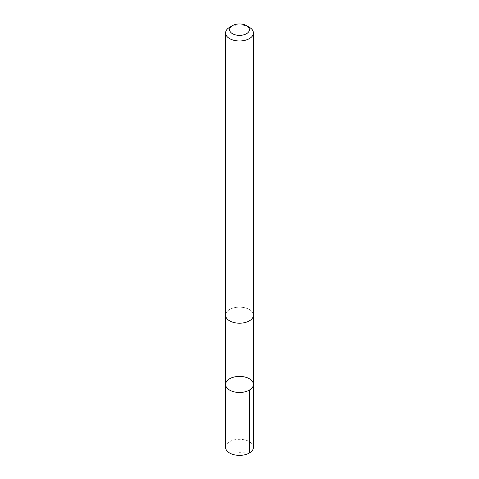<?xml version="1.0" encoding="UTF-8"?>
<svg xmlns="http://www.w3.org/2000/svg" width="479" height="479" viewBox="0 0 479 479"><rect width="100%" height="100%" fill="white"/><g stroke="black" fill="none" stroke-linecap="round" stroke-linejoin="round"><path stroke-width="0.36" stroke-dasharray="2.4 1.8" d="M253.421 447.344A13.921 8.035 0 0 0 251.188 442.973A13.921 8.035 0 0 0 235.554 439.632A13.921 8.035 0 0 0 225.579 447.344M251.176 310.811A13.909 8.029 0 0 0 235.56 307.476A13.909 8.029 0 0 0 225.591 315.176A13.909 8.029 0 0 0 227.824 319.541A13.909 8.029 0 0 0 243.44 322.876A13.909 8.029 0 0 0 253.409 315.176A13.909 8.029 0 0 0 251.176 310.811M225.585 384.439A13.915 8.035 180 0 1 235.56 376.734A13.915 8.035 180 0 1 251.182 380.069A13.915 8.035 180 0 1 253.415 384.439M253.409 315.523L253.409 315.176A13.921 8.035 0 0 0 239.5 307.135A13.921 8.035 0 0 0 225.579 315.176L225.591 315.523M249.343 27.267A13.921 8.035 0 0 0 229.657 27.267M249.343 453.026L239.5 452.643"/><path stroke-width="0.72" d="M251.182 380.069A13.915 8.035 180 0 1 253.415 384.439A13.915 8.035 180 0 1 239.5 392.475A13.915 8.035 180 0 1 225.585 384.439A13.915 8.035 180 0 1 235.56 376.734A13.915 8.035 180 0 1 251.182 380.069M225.579 447.344A13.921 8.035 0 0 0 227.812 451.709A13.921 8.035 0 0 0 243.446 455.05A13.921 8.035 0 0 0 253.421 447.344L253.415 384.439A13.915 8.035 180 0 1 239.5 392.475A13.915 8.035 180 0 1 225.585 384.439L225.579 447.344M232.495 25.627L229.657 27.267A13.921 8.035 0 0 0 225.579 32.949L225.579 315.176A13.921 8.035 0 0 0 227.812 319.541A13.921 8.035 0 0 0 243.446 322.882A13.921 8.035 0 0 0 253.421 315.176L253.421 32.949A13.921 8.035 0 0 0 249.343 27.267L246.505 25.627A9.903 5.718 0 0 0 232.495 25.627A9.903 5.718 0 0 0 231.189 32.776A9.903 5.718 0 0 0 245.727 34.111A9.903 5.718 0 0 0 246.505 25.627M225.579 32.949A13.921 8.035 0 0 0 227.812 37.32A13.921 8.035 0 0 0 243.446 40.655A13.921 8.035 0 0 0 253.421 32.949M249.337 390.122L249.343 453.026M225.591 315.523L225.585 384.439M253.409 315.523L253.415 384.439"/></g></svg>
